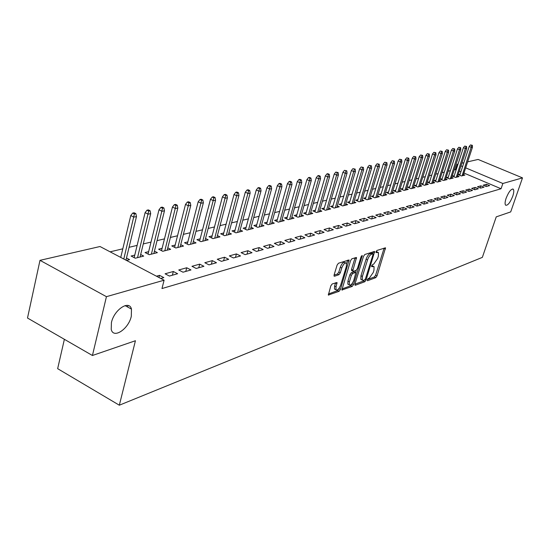 <?xml version="1.0" encoding="UTF-8"?>
<svg xmlns="http://www.w3.org/2000/svg" width="550" height="550" viewBox="0 0 550 550"><rect width="100%" height="100%" fill="white"/><g stroke="black" fill="none" stroke-linecap="round" stroke-linejoin="round"><path stroke-width="0.82" d="M367.263 279.888L367.489 280.734L375.801 277.64L377.039 275.866L385.536 247.803L376.942 250.456L376.062 251.714L376.035 252.532L378.455 252.526L378.345 256.245L377.63 258.514L373.615 264.22L372.529 264.605L371.642 265.856L371.621 266.654L374.076 266.633L373.952 270.256L373.251 272.511L369.236 278.231L368.149 278.63L367.263 279.888M131.299 316.284L131.471 309.107C129.346 299.647 114.152 309.616 111.43 322.541L111.217 329.354C113.286 339.268 128.597 329.072 131.299 316.284M512.758 196.178C513.927 192.61 514.099 190.293 513.281 189.221C511.163 188.678 508.777 191.696 506.11 198.268C504.962 201.802 504.783 204.105 505.587 205.171C507.705 205.734 510.098 202.737 512.758 196.178M332.179 283.972L330.811 285.876L328.357 295.02L339.089 291.314L340.423 289.431L349.085 259.964L338.442 263.251L337.074 265.155L334.111 274.945L334.084 276.114L334.517 276.238L338.944 274.691L340.299 272.8L341.756 267.994C343.379 264.021 344.946 262.446 346.452 263.271L346.376 266.42L340.691 285.072C339.048 289.066 337.473 290.634 335.968 289.788L336.057 286.756L337.033 282.501L332.179 283.972M164.093 280.211L106.439 296.67L39.999 260.336L100.011 246.517L164.093 280.211L161.975 288.551L501.057 188.753L502.858 183.487L465.671 167.846M467.644 161.851L478.115 159.445L522.5 177.877L510.703 211.908L496.237 216.872L482.343 257.379L119.329 405.206L135.431 340.732L92.427 355.499L106.439 296.67M522.5 177.877L502.858 183.487M354.949 284.048L355.3 285.271L364.849 281.717L366.114 279.916L374.667 251.426L364.822 254.485L363.522 256.314L354.949 284.048M352.213 286.426L341.887 290.001L350.549 260.652L351.883 258.789L356.524 257.482L352.99 270.077L352.956 271.226L353.348 271.336L356.132 270.359L357.438 268.524L361.075 256.712L362.251 255.502L353.513 284.584L352.213 286.426L350.769 285.718L341.887 289.011M64.377 339.309L57.654 368.672L119.329 405.206M177.623 273.728L173.326 271.494L165.083 273.79L169.4 276.052L177.623 273.728M134.764 255.111L131.093 256.025L135.286 258.211L143.694 256.094L140.676 254.519M203.933 266.296L199.719 264.144L191.971 266.303L196.206 268.476L203.933 266.296M162.106 248.311L158.62 249.178L162.731 251.295L170.644 249.294L167.791 247.837M228.683 259.304L224.551 257.228L217.257 259.256L221.409 261.353L228.683 259.304M187.839 241.917L184.525 242.736L188.567 244.778L196.027 242.901L193.311 241.532M252.017 252.711L247.961 250.704L241.079 252.622L245.156 254.65L252.017 252.711M212.114 235.881L208.959 236.665L212.926 238.638L219.966 236.857L217.394 235.586M274.044 246.489L270.071 244.551L263.567 246.359L267.568 248.318L274.044 246.489M235.049 230.182L232.038 230.924L235.936 232.836L242.591 231.158L240.137 229.962M294.882 240.604L290.978 238.728L284.824 240.439L288.75 242.337L294.882 240.604M256.747 224.785L253.873 225.5L257.696 227.343L264 225.754L261.663 224.634M314.614 235.029L310.778 233.214L304.947 234.836L308.804 236.672L314.614 235.029M277.303 219.677L274.56 220.357L278.314 222.145L284.288 220.639L282.061 219.581M333.327 229.742L329.567 227.975L324.032 229.522L327.814 231.303L333.327 229.742M296.814 214.823L294.181 215.476L297.873 217.216L303.552 215.786L301.421 214.782M351.106 224.723L347.407 223.011L342.155 224.476L345.868 226.201L351.106 224.723M315.356 210.217L312.833 210.843L316.456 212.527L321.853 211.166L319.811 210.224M368.012 219.945L364.382 218.281L359.377 219.677L363.027 221.354L368.012 219.945M332.991 205.831L330.571 206.436L334.132 208.072L339.274 206.772L337.315 205.879M384.106 215.401L380.545 213.778L375.774 215.105L379.362 216.741L384.106 215.401M349.793 201.651L347.469 202.235L350.969 203.823L355.864 202.593L353.987 201.74M399.451 211.062L395.952 209.488L391.401 210.753L394.928 212.341L399.451 211.062M365.819 197.67L363.578 198.227L367.022 199.781L371.697 198.598L369.889 197.794M414.102 206.924L410.658 205.391L406.312 206.601L409.777 208.147L414.102 206.924M381.116 193.868L378.957 194.404L382.346 195.917L386.808 194.789L385.076 194.019M428.092 202.971L424.703 201.479L420.558 202.634L423.961 204.139L428.092 202.971M395.739 190.231L393.656 190.747L396.99 192.218L401.252 191.146L399.589 190.41M441.471 199.189L438.144 197.739L434.177 198.846L437.518 200.31L441.471 199.189M409.723 186.752L407.715 187.254L410.994 188.691L415.078 187.66L413.469 186.959M454.286 195.573L451.007 194.157L447.205 195.216L450.498 196.646L454.286 195.573M423.115 183.425L421.176 183.906L424.401 185.309L428.312 184.319L426.766 183.652M466.558 192.108L463.334 190.719L459.69 191.737L462.928 193.133L466.558 192.108M435.951 180.235L434.081 180.702L437.257 182.071L441.004 181.122L439.505 180.476M478.328 188.781L475.159 187.426L471.666 188.403L474.849 189.764L478.328 188.781M448.271 177.176L446.456 177.623L449.584 178.956L453.179 178.049L451.736 177.437M489.631 185.591L486.509 184.271L483.154 185.206L486.289 186.532L489.631 185.591M460.089 174.233L458.336 174.666L461.416 175.972L464.874 175.106L463.471 174.508M501.057 188.753L463.953 173.058M460.9 171.765L459.264 171.078M456.177 169.771L454.238 169.757M450.381 170.679L448.202 171.201M444.297 172.129L442.035 172.672M438.089 173.614L435.737 174.171M431.75 175.127L429.309 175.704M425.274 176.667L422.744 177.272M418.66 178.248L416.027 178.874M411.902 179.857L409.172 180.51M404.993 181.507L402.167 182.181M397.932 183.191L394.996 183.893M390.713 184.91L387.668 185.639M383.336 186.67L380.174 187.426M375.781 188.471L372.501 189.255M368.06 190.314L364.65 191.132M360.147 192.204L356.613 193.043M352.055 194.129L348.384 195.009M343.764 196.109L339.948 197.017M335.273 198.137L331.313 199.079M326.569 200.214L322.458 201.19M317.653 202.338L313.376 203.356M308.509 204.518L304.067 205.576M299.124 206.759L294.518 207.852M289.506 209.048L284.714 210.196M279.634 211.406L274.649 212.596M269.493 213.826L264.316 215.057M259.084 216.308L253.701 217.587M248.387 218.859L242.791 220.192M237.401 221.478L231.577 222.867M226.098 224.173L220.041 225.617M214.472 226.944L208.168 228.449M202.517 229.797L195.951 231.364M190.204 232.732L183.37 234.362M177.526 235.758L170.411 237.456M164.471 238.872L157.046 240.639M151.009 242.083L143.275 243.925M137.129 245.389L129.058 247.314M122.808 248.806L110.117 251.831M454.238 175.691L452.457 176.131L455.558 177.451L459.085 176.564L457.662 175.959M484.034 187.172L480.893 185.831L477.469 186.787L480.624 188.134L484.034 187.172M442.172 178.688L440.33 179.149L443.479 180.496L447.157 179.568L445.686 178.942M472.505 190.424L469.308 189.056L465.74 190.053L468.951 191.428L472.505 190.424M429.598 181.816L427.694 182.284L430.897 183.673L434.727 182.703L433.201 182.05M460.487 193.82L457.236 192.417L453.516 193.456L456.782 194.872L460.487 193.82M416.487 185.075L414.521 185.563L417.773 186.979L421.768 185.976L420.186 185.288M447.947 197.361L444.647 195.924L440.763 197.01L444.077 198.454L447.947 197.361M402.806 188.478L400.764 188.98L404.064 190.438L408.237 189.386L406.601 188.664M434.857 201.059L431.496 199.588L427.439 200.716L430.815 202.201L434.857 201.059M388.506 192.032L386.389 192.555L389.751 194.047L394.109 192.947L392.411 192.191M421.176 204.93L417.759 203.417L413.518 204.6L416.948 206.119L421.176 204.93M373.553 195.745L371.36 196.295L374.77 197.821L379.335 196.673L377.568 195.883M406.862 208.972L403.391 207.419L398.942 208.656L402.435 210.217L406.862 208.972M357.899 199.636L355.616 200.207L359.088 201.774L363.873 200.571L362.031 199.739M391.875 213.208L388.334 211.613L383.68 212.905L387.234 214.514L391.875 213.208M341.495 203.713L339.123 204.304L342.657 205.92L347.669 204.655L345.751 203.789M376.159 217.642L372.563 216.006L367.675 217.367L371.291 219.017L376.159 217.642M324.28 207.996L321.812 208.608L325.407 210.272L330.667 208.945L328.673 208.024M359.666 222.303L356.001 220.619L350.873 222.042L354.551 223.747L359.666 222.303M306.206 212.492L303.627 213.132L307.285 214.844L312.819 213.448L310.729 212.479M342.327 227.198L338.601 225.459L333.211 226.964L336.957 228.718L342.327 227.198M287.189 217.216L284.501 217.883L288.221 219.649L294.044 218.178L291.864 217.154M324.094 232.347L320.293 230.56L314.614 232.141L318.436 233.949L324.094 232.347M267.163 222.193L264.351 222.894L268.146 224.709L274.278 223.163L271.996 222.076M304.879 237.779L301.008 235.929L295.02 237.6L298.911 239.463L304.879 237.779M246.042 227.446L243.107 228.174L246.964 230.051L253.44 228.422L251.048 227.26M284.604 243.506L280.665 241.594L274.34 243.361L278.307 245.286L284.604 243.506M223.74 232.987L220.66 233.757L224.593 235.696L231.433 233.97L228.924 232.732M263.189 249.556L259.174 247.583L252.484 249.446L256.52 251.439L263.189 249.556M200.152 238.851L196.921 239.656L200.922 241.663L208.168 239.834L205.528 238.521M240.522 255.956L236.424 253.921L229.343 255.894L233.461 257.95L240.522 255.956M175.161 245.066L171.765 245.912L175.842 247.988L183.521 246.049L180.744 244.64M216.494 262.749L212.321 260.631L204.806 262.728L209 264.859L216.494 262.749M148.644 251.659L145.062 252.546L149.222 254.698L157.376 252.643L154.44 251.13M190.981 269.954L186.725 267.761L178.736 269.988L183.012 272.202L190.981 269.954M126.479 260.432L129.587 259.648L126.479 258.019M160.799 278.479L163.838 277.619L159.5 275.344L156.447 276.196M127.634 307.01L128.006 305.491M92.427 355.499L27.5 318.031L39.999 260.336M455.469 169.469L457.167 164.264L458.047 164.065M461.856 163.185L463.877 162.724M462.619 166.561L460.976 165.866M457.882 164.567L457.167 164.264M486.509 184.271L485.815 186.333M480.893 185.831L480.184 187.942M475.159 187.426L474.437 189.592M469.308 189.056L468.572 191.269M463.334 190.719L462.584 192.981M457.236 192.417L456.473 194.734M451.007 194.157L450.23 196.529M444.647 195.924L443.85 198.357M438.144 197.739L437.332 200.228M431.496 199.588L430.671 202.139M424.703 201.479L423.864 204.098M417.759 203.417L416.9 206.099M410.658 205.391L409.784 208.147M403.391 207.419L402.511 210.196M395.952 209.488L395.065 212.3M388.334 211.613L387.447 214.452M380.545 213.778L379.651 216.659M372.563 216.006L371.663 218.914M364.382 218.281L363.481 221.224M356.001 220.619L355.094 223.596M347.407 223.011L346.5 226.022M338.601 225.459L337.693 228.511M329.567 227.975L328.653 231.062M320.293 230.56L319.378 233.681M310.778 233.214L309.856 236.369M301.008 235.929L300.087 239.133M290.978 238.728L290.049 241.966M280.665 241.594L279.73 244.881M270.071 244.551L269.136 247.878M259.174 247.583L258.232 250.958M247.961 250.704L247.019 254.121M236.424 253.921L235.482 257.379M224.551 257.228L223.603 260.734M212.321 260.631L211.372 264.192M199.719 264.144L198.77 267.754M186.725 267.761L185.776 271.425M173.326 271.494L172.377 275.206M159.5 275.344L158.95 277.509M373.299 266.262L371.738 265.602M377.678 252.161L376.131 251.508M367.393 279.558L374.392 276.966L375.629 275.192L384.141 248.071M372.652 253.66L373.257 251.687M354.915 284.185L363.426 281.029L364.341 280.039M364.629 279.929L365.516 278.671L372.996 254.657L373.024 253.839L371.614 254.155C369.971 254.973 368.61 256.905 367.524 259.937L362.402 276.451L362.278 280.046L363.467 280.363L364.629 279.929M371.614 253.22L372.776 253.77M361.673 279.757L360.848 279.359L360.965 275.763L366.08 259.256C367.159 256.218 368.527 254.292 370.171 253.474L371.332 253.089M351.773 270.662L351.526 269.369L355.087 257.723M356.249 270.304L355.575 272.498L354.007 271.824L355.85 272.635L353.836 280.211C352.241 284.089 350.728 285.636 349.278 284.859L349.374 281.841L351.361 275.364L352.674 273.515L355.465 272.525M352.186 283.498L352.069 283.882L353.513 284.584M354.007 271.824L351.216 272.807L349.903 274.656L347.923 281.132L347.827 284.151L348.576 284.515M350.769 285.718L352.069 283.882M335.314 289.465L334.496 289.066L334.586 286.034L335.576 282.748M345.654 262.886L344.967 262.563C343.461 261.731 341.894 263.306 340.271 267.279L341.756 267.994M334.056 275.151L337.459 273.976L338.814 272.085L340.271 267.279M346.61 263.622L347.641 260.191M328.35 294.03L337.631 290.593L339.082 288.317M472.326 145.31L470.511 144.911L472.326 145.31L472.478 147.194L471.453 147.407L469.212 146.486L459.752 175.271M471.756 145.42L462.096 175.801M472.478 147.194L463.134 175.539M469.212 146.486L470.511 144.911M466.551 146.479L464.716 146.08L466.551 146.479L466.716 148.39L465.664 148.603L463.409 147.675L453.894 176.742M465.967 146.596L456.259 177.279M466.716 148.39L457.318 177.011M463.409 147.675L464.716 146.08M460.659 147.675L458.803 147.276L460.659 147.675L460.831 149.6L459.759 149.827L457.483 148.885L447.92 178.248M460.068 147.799L450.306 178.778M460.831 149.6L451.385 178.502M457.483 148.885L458.803 147.276M454.651 148.899L452.767 148.493L454.651 148.899L454.822 150.844L453.729 151.071L451.44 150.116L441.815 179.781M454.039 149.022L444.228 180.311M454.822 150.844L445.328 180.029M451.44 150.116L452.767 148.493M448.511 150.143L446.607 149.738L448.511 150.143L448.69 152.109L447.569 152.343L445.266 151.374L435.593 181.349M447.893 150.274L438.02 181.871M448.69 152.109L439.147 181.589M445.266 151.374L446.607 149.738M442.241 151.415L440.316 151.002L442.241 151.415L442.427 153.402L441.286 153.636L438.955 152.659L429.234 182.951M441.609 151.546L431.688 183.473M442.427 153.402L432.836 183.184M438.955 152.659L440.316 151.002M435.841 152.721L433.888 152.302L435.841 152.721L436.033 154.722L434.864 154.963L432.52 153.979L422.744 184.587M435.194 152.852L425.219 185.103M436.033 154.722L426.394 184.807M432.52 153.979L433.888 152.302M429.296 154.048L427.322 153.629L429.296 154.048L429.495 156.069L428.306 156.317L425.941 155.32L416.116 186.258M428.636 154.179L418.612 186.766M429.495 156.069L419.808 186.464M425.941 155.32L427.322 153.629M422.613 155.403L420.612 154.983L422.613 155.403L422.819 157.451L421.603 157.699L419.217 156.688L409.337 187.962M421.939 155.54L411.861 188.471M422.819 157.451L413.084 188.162M419.217 156.688L420.612 154.983M415.786 156.791L413.758 156.365L415.786 156.791L415.999 158.861L414.755 159.115L412.349 158.091L402.414 189.709M415.092 156.929L404.965 190.211M415.999 158.861L406.216 189.894M412.349 158.091L413.758 156.365M408.801 158.208L406.746 157.781L408.801 158.208L409.021 160.297L407.749 160.566L405.322 159.528L395.34 191.496M408.093 158.352L397.911 191.991M409.021 160.297L399.19 191.668M405.322 159.528L406.746 157.781M401.658 159.658L399.575 159.225L401.658 159.658L401.885 161.776L400.586 162.044L398.138 160.992L388.107 193.318M400.936 159.809L390.699 193.806M401.885 161.776L392.013 193.476M398.138 160.992L399.575 159.225M394.35 161.143L392.246 160.703L394.35 161.143L394.591 163.281L393.257 163.556L390.796 162.491L380.71 195.181M393.614 161.294L383.329 195.663M394.591 163.281L384.67 195.326M390.796 162.491L392.246 160.703M386.877 162.662L384.739 162.216L386.877 162.662L387.124 164.821L385.763 165.103L383.274 164.024L373.141 197.093M386.121 162.814L375.788 197.567M387.124 164.821L377.156 197.223M383.274 164.024L384.739 162.216M379.232 164.216L377.066 163.769L379.232 164.216L379.486 166.396L378.091 166.684L375.581 165.598L365.399 199.045M378.455 164.374L368.074 199.512M379.486 166.396L369.476 199.162M375.581 165.598L377.066 163.769M371.401 165.804L369.201 165.351L371.401 165.804L371.669 168.011L370.239 168.307L367.709 167.2L357.473 201.046M370.611 165.969L360.174 201.506M371.669 168.011L361.611 201.142M367.709 167.2L369.201 165.351M363.385 167.434L361.158 166.98L363.385 167.434L363.66 169.668L362.196 169.971L359.645 168.85L349.36 203.094M362.574 167.599L352.089 203.541M363.66 169.668L353.561 203.17M359.645 168.85L361.158 166.98M355.176 169.104L352.914 168.644L355.176 169.104L355.458 171.359L353.959 171.669L351.388 170.534L341.055 205.191M354.344 169.269L343.812 205.631M355.458 171.359L345.317 205.253M351.388 170.534L352.914 168.644M346.761 170.809L344.472 170.342L346.761 170.809L347.057 173.092L345.524 173.408L342.925 172.26L332.544 207.343M345.909 170.981L335.328 207.769M347.057 173.092L336.868 207.377M342.925 172.26L344.472 170.342M338.147 172.562L335.816 172.088L337.267 172.741L338.147 172.562L338.449 174.873L336.875 175.196L334.256 174.027L323.826 209.543M337.267 172.741L326.638 209.962M338.449 174.873L328.219 209.564M334.256 174.027L335.816 172.088M329.306 174.357L327.841 173.697L326.941 173.882L328.412 174.536L329.306 174.357L329.622 176.694L328.013 177.024L325.366 175.842L314.896 211.798M328.412 174.536L317.735 212.204M329.622 176.694L319.351 211.798M325.366 175.842L326.941 173.882M320.244 176.199L318.766 175.532L317.845 175.718L319.323 176.385L320.244 176.199L320.574 178.564L318.918 178.901L316.25 177.705L305.731 214.115M319.323 176.385L308.605 214.507M320.574 178.564L310.262 214.087M316.25 177.705L317.845 175.718M310.949 178.083L309.457 177.409L308.509 177.602L310.007 178.276L310.949 178.083L311.293 180.482L309.595 180.833L306.9 179.609L296.34 216.494M310.007 178.276L299.241 216.872M311.293 180.482L300.939 216.439M306.9 179.609L308.509 177.602M301.414 180.022L299.901 179.334L298.932 179.534L300.444 180.221L301.414 180.022L301.764 182.449L300.025 182.806L297.309 181.569L286.701 218.928M300.444 180.221L289.63 219.292M301.764 182.449L291.383 218.852M297.309 181.569L298.932 179.534M291.617 182.009L290.097 181.314L289.101 181.514L290.627 182.215L291.617 182.009L291.988 184.463L290.201 184.834L287.457 183.576L276.808 221.43M290.627 182.215L279.771 221.781M291.988 184.463L281.566 221.327M287.457 183.576L289.101 181.514M281.566 184.051L280.032 183.349L279.008 183.556L280.548 184.257L281.566 184.051L281.951 186.539L280.115 186.917L277.344 185.639L266.661 224.001M280.548 184.257L269.651 224.331M281.951 186.539L271.494 223.864M277.344 185.639L279.008 183.556M271.239 186.147L269.692 185.433L268.641 185.646L270.194 186.361L271.239 186.147L271.638 188.671L269.748 189.056L266.956 187.763L256.231 226.641M270.194 186.361L259.263 226.951M271.638 188.671L261.154 226.476M266.956 187.763L268.641 185.646M260.631 188.306L259.064 187.577L257.984 187.798L259.552 188.526L260.631 188.306L261.037 190.857L259.105 191.256L256.286 189.942L245.527 229.35M259.552 188.526L248.586 229.646M261.037 190.857L250.525 229.151M256.286 189.942L257.984 187.798M249.721 190.52L248.139 189.778L247.032 190.004L248.614 190.747L249.721 190.52L250.147 193.105L248.153 193.518L245.314 192.177L234.52 232.141M248.614 190.747L237.614 232.409M250.147 193.105L239.607 231.907M245.314 192.177L247.032 190.004M238.501 192.796L236.913 192.046L235.771 192.28L237.366 193.029L238.501 192.796L238.947 195.415L236.899 195.841L234.032 194.48L223.204 235.008M237.366 193.029L226.332 235.256M238.947 195.415L228.387 234.74M234.032 194.48L235.771 192.28M226.964 195.14L225.356 194.377L224.18 194.617L225.789 195.381L226.964 195.14L227.425 197.794L225.314 198.234L222.42 196.852L211.564 237.958M225.789 195.381L214.734 238.178M227.425 197.794L216.844 237.648M222.42 196.852L224.18 194.617M215.091 197.553L213.462 196.776L212.259 197.024L213.881 197.801L215.091 197.553L215.572 200.241L213.4 200.695L210.478 199.286L199.595 240.996M213.881 197.801L202.799 241.189M215.572 200.241L204.971 240.639M210.478 199.286L212.259 197.024M202.861 200.035L201.224 199.244L199.98 199.499L201.616 200.289L202.861 200.035L203.363 202.764L201.128 203.225L198.172 201.802L187.275 244.124M201.616 200.289L190.506 244.289M203.363 202.764L192.748 243.726M198.172 201.802L199.98 199.499M190.266 202.599L188.609 201.795L187.33 202.049L188.987 202.854L190.266 202.599L190.788 205.363L188.485 205.837L185.508 204.387L174.584 247.342M188.987 202.854L177.856 247.479M190.788 205.363L180.166 246.895M185.508 204.387L187.33 202.049M177.286 205.232L175.615 204.414L174.295 204.683L175.966 205.501L177.286 205.232L177.829 208.038L175.457 208.526L172.453 207.048L161.514 250.663M175.966 205.501L164.828 250.766M177.829 208.038L167.2 250.167M172.453 207.048L174.295 204.683M163.907 207.948L162.222 207.116L160.861 207.391L162.546 208.223L163.907 207.948L164.471 210.794L162.023 211.303L158.991 209.798L148.039 254.086M162.546 208.223L151.394 254.155M164.471 210.794L153.842 253.536M158.991 209.798L160.861 207.391M150.102 210.753L148.404 209.907L146.994 210.189L148.699 211.035L150.102 210.753L150.693 213.641L148.17 214.163L145.104 212.63L134.152 257.62M148.699 211.035L137.541 257.647M150.693 213.641L140.064 257.008M145.104 212.63L146.994 210.189M135.864 213.647L134.145 212.781L132.694 213.077L134.413 213.943L135.864 213.647L136.476 216.576L133.87 217.113L130.776 215.552L120.746 257.421M134.413 213.943L123.791 259.022M136.476 216.576L125.964 260.164M130.776 215.552L132.694 213.077M371.683 265.732L372.948 266.337M376.083 251.632L377.362 252.237M384.079 248.304L385.502 248.964M375.629 275.192L377.039 275.866M374.392 276.966L375.801 277.64M373.196 251.921L374.632 252.601M365.145 279.448L366.114 279.916M363.426 281.029L364.849 281.717M354.867 285.058L355.3 285.271M370.171 253.474L371.614 254.155M366.08 259.256L367.524 259.937M360.965 275.763L362.402 276.451M341.839 289.891L342.299 290.118M355.025 257.964L356.489 258.665M351.526 269.369L352.99 270.077M361.439 255.949L362.23 256.327M347.923 281.132L349.374 281.841M351.216 272.807L352.674 273.515M349.903 274.656L351.361 275.364M335.528 282.92L337.006 283.642M334.586 286.034L336.057 286.756M338.814 272.085L340.299 272.8M337.459 273.976L338.944 274.691M334.036 276.004L334.517 276.238M347.579 260.439L349.058 261.147M338.965 288.716L340.423 289.431M337.631 290.593L339.089 291.314M328.309 294.903L328.797 295.144M125.07 305.607L131.471 309.107M512.676 188.966L513.281 189.221M371.58 253.158L372.845 253.756M360.848 279.359L362.278 280.046M351.491 270.524L352.956 271.226M347.827 284.151L349.278 284.859M334.496 289.066L335.968 289.788"/></g></svg>
